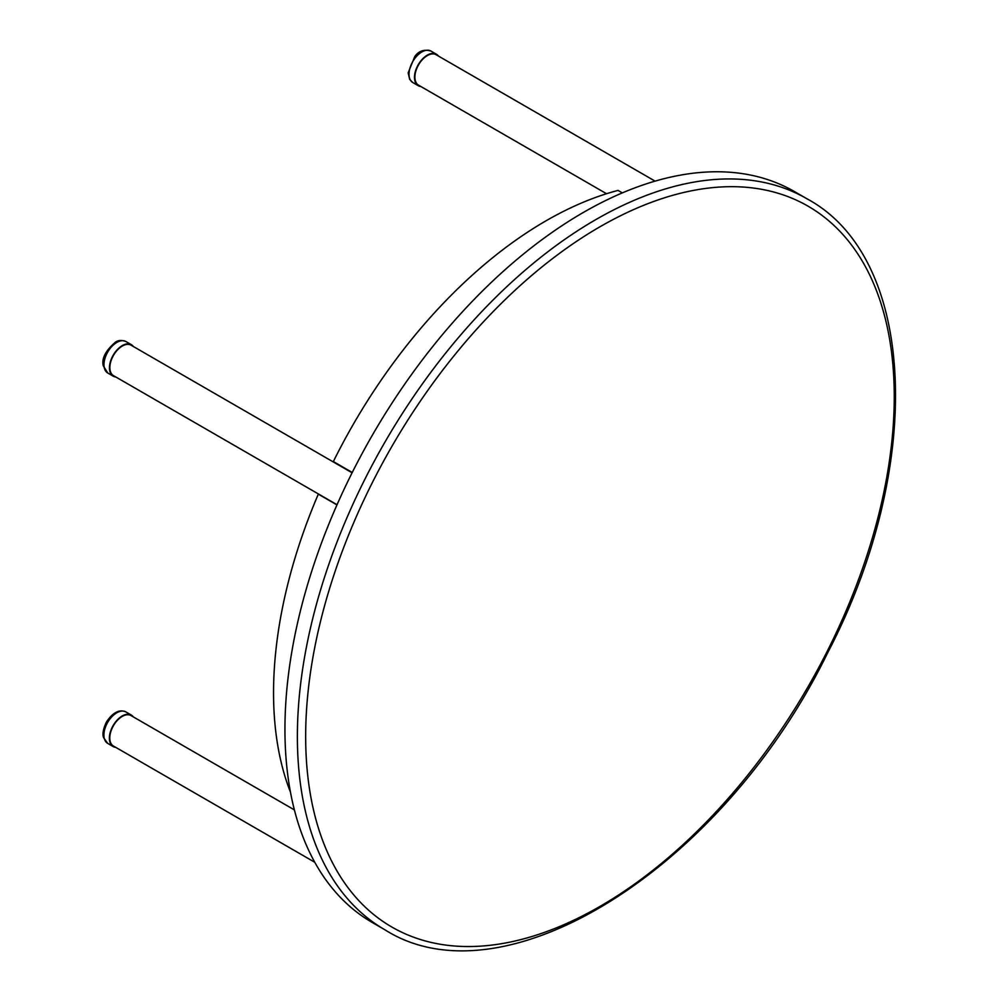 <?xml version="1.0" encoding="UTF-8"?>
<svg xmlns="http://www.w3.org/2000/svg" width="999" height="999" viewBox="0 0 999 999"><rect width="100%" height="100%" fill="white"/><g stroke="black" fill="none" stroke-linecap="round" stroke-linejoin="round"><path stroke-width="1.5" d="M384.79 929.719L372.352 922.539A422.053 243.669 -60 0 1 284.94 729.332A422.053 243.669 -60 0 1 469.168 304.608A422.053 243.669 -60 0 1 794.392 191.533L806.83 198.714A422.053 243.669 120 0 0 481.605 311.775A422.053 243.669 120 0 0 297.377 736.513A422.053 243.669 120 0 0 384.79 929.719C504.907 1006.18 723.526 866.57 827.696 652.734C924.899 466.708 917.294 257.817 806.83 198.714M622.327 192.894L618.031 190.409A385.414 222.515 -60 0 0 333.354 461.563L352.247 472.477L333.354 461.563M336.276 463.661A18.132 10.465 120 0 0 335.439 462.762M336.963 504.907L318.319 494.155A18.132 10.465 120 0 0 318.893 494.23M290.484 792.244A385.414 222.515 -60 0 1 318.319 494.155M352.085 472.789L131.081 345.192A17.582 10.152 120 0 0 113.499 355.344A17.582 10.152 120 0 0 113.499 375.649L337.038 504.72M115.784 376.973A18.169 10.49 -60 0 1 113.212 376.161A18.169 10.49 -60 0 1 113.212 355.182A18.169 10.49 -60 0 1 131.381 344.692A18.169 10.49 -60 0 1 133.379 346.516M294.38 809.889L131.019 715.571A17.582 10.152 120 0 0 124.163 715.484A17.582 10.152 120 0 0 111.139 730.669A17.582 10.152 120 0 0 113.424 746.028L314.76 862.262M115.722 747.352A18.169 10.49 -60 0 1 113.137 746.528A18.169 10.49 -60 0 1 110.777 730.669A18.169 10.49 -60 0 1 124.238 714.984A18.169 10.49 -60 0 1 131.306 715.059A18.169 10.49 -60 0 1 133.304 716.882M655.069 181.131L436.126 54.72A17.582 10.152 120 0 0 418.544 64.873A17.582 10.152 120 0 0 418.544 85.177L606.53 193.719M420.829 86.501A18.169 10.49 -60 0 1 418.244 85.689A18.169 10.49 -60 0 1 418.244 64.71A18.169 10.49 -60 0 1 436.413 54.221A18.169 10.49 -60 0 1 438.411 56.044M305.669 736.513A416.183 240.284 -60 0 1 747.102 187.362A416.183 240.284 -60 0 1 747.102 775.948A416.183 240.284 -60 0 1 305.669 736.513M104.133 366.908A18.169 10.49 -60 0 1 110.989 347.415A18.169 10.49 -60 0 1 125.911 341.533C121.391 339.922 117.832 340.197 115.21 342.37C105.482 350.861 101.498 358.666 103.284 365.784L107.742 373.002A18.169 10.49 -60 0 1 104.133 366.908M107.667 743.368A18.169 10.49 -60 0 1 105.307 727.509A18.169 10.49 -60 0 1 118.756 711.825A18.169 10.49 -60 0 1 125.837 711.9C119.393 709.078 112.962 712.387 106.543 721.852C101.361 732.679 103.334 736.463 103.459 737.424L107.667 743.368L113.137 746.528M416.034 56.943A18.169 10.49 -60 0 1 430.944 51.061C424.113 49.101 418.706 50.949 414.747 56.618L408.154 72.852L409.665 79.358L412.774 82.53A18.169 10.49 -60 0 1 416.034 56.943M131.381 344.692L125.911 341.533M113.212 376.161L107.742 373.002M131.306 715.059L125.837 711.9M436.413 54.221L430.944 51.061M418.244 85.689L412.774 82.53"/></g></svg>
